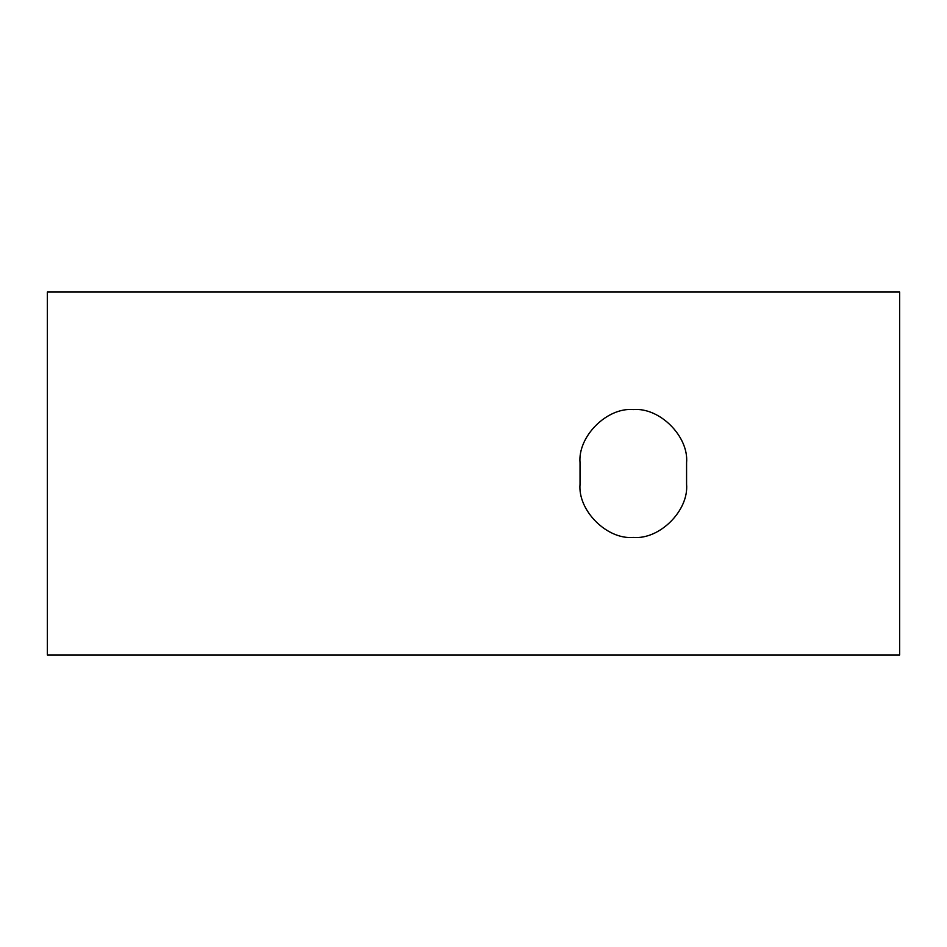 <?xml version="1.0" encoding="UTF-8"?>
<svg xmlns="http://www.w3.org/2000/svg" width="947" height="947" viewBox="0 0 947 947"><rect width="100%" height="100%" fill="white"/><g stroke="black" fill="none" stroke-linecap="round" stroke-linejoin="round"><path stroke-width="1.42" d="M686.575 462.846C688.954 436.496 659.657 407.198 633.306 409.578C606.956 407.198 577.658 436.496 580.038 462.846C577.658 436.496 606.956 407.198 633.306 409.578C659.657 407.198 688.954 436.496 686.575 462.846L686.575 484.154C688.954 510.504 659.657 539.802 633.306 537.423C606.956 539.802 577.658 510.504 580.038 484.154L580.038 462.846C577.658 436.496 606.956 407.198 633.306 409.578C659.657 407.198 688.954 436.496 686.575 462.846C688.954 436.496 659.657 407.198 633.306 409.578C606.956 407.198 577.658 436.496 580.038 462.846M580.038 484.154C577.658 510.504 606.956 539.802 633.306 537.423C659.657 539.802 688.954 510.504 686.575 484.154C688.954 510.504 659.657 539.802 633.306 537.423C606.956 539.802 577.658 510.504 580.038 484.154C577.658 510.504 606.956 539.802 633.306 537.423C659.657 539.802 688.954 510.504 686.575 484.154M899.65 292.031L899.65 654.969L47.35 654.969L47.35 292.031L899.65 292.031"/></g></svg>
